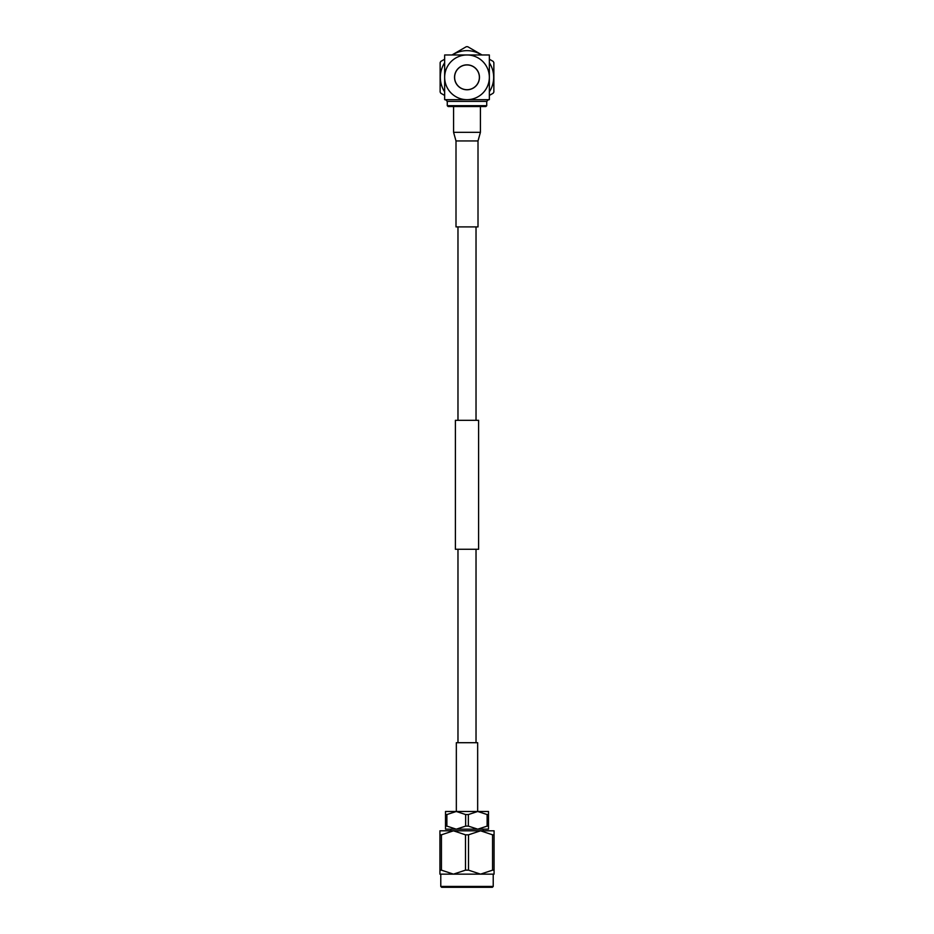 <?xml version="1.0" encoding="UTF-8"?>
<svg xmlns="http://www.w3.org/2000/svg" width="934" height="934" viewBox="0 0 934 934"><rect width="100%" height="100%" fill="white"/><g stroke="black" fill="none" stroke-linecap="round" stroke-linejoin="round"><path stroke-width="1.4" d="M476.025 742.705L476.025 549.274M476.025 420.323L476.025 226.904M478.605 549.274L455.395 549.274L455.395 420.323L478.605 420.323L478.605 549.274M479.376 77.324A12.375 12.375 0 0 1 460.812 88.041A12.375 12.375 0 0 1 460.812 66.606A12.375 12.375 0 0 1 479.376 77.324M478.01 140.941L478.01 226.904L456.002 226.904L456.002 140.941L478.01 140.941L480.415 132.336L453.585 132.336L453.585 106.546M454.531 77.324A12.469 12.469 0 0 0 473.234 88.111A12.469 12.469 0 0 0 473.234 66.524A12.469 12.469 0 0 0 454.531 77.324M486.731 105.694L485.867 106.546L448.133 106.546L447.269 105.694L486.731 105.694L486.731 101.397L447.269 101.397L445.553 99.669L488.447 99.669L445.553 99.669M467 99.669A22.346 22.346 0 0 0 489.346 77.324A22.346 22.346 0 0 0 467 54.966A22.346 22.346 0 0 0 444.654 77.324A22.346 22.346 0 0 0 467 99.669L489.346 99.669L489.346 54.966L444.654 54.966L444.654 99.669L467 99.669M488.447 99.669L486.731 101.397M444.654 62.765A26.666 26.666 0 0 0 444.654 91.871M489.346 91.871A26.666 26.666 0 0 0 489.346 62.765M481.547 54.966A26.666 26.666 0 0 0 452.453 54.966M444.654 95.431L440.825 93.237A30.624 30.624 0 0 1 440.136 92.034L440.136 62.613A30.624 30.624 0 0 1 440.825 61.41L444.654 59.204M489.346 59.204L493.175 61.41A30.624 30.624 0 0 1 493.864 62.613L493.864 92.034A30.624 30.624 0 0 1 493.175 93.237L489.346 95.431M451.986 54.966L466.311 46.7A30.624 30.624 0 0 1 467.689 46.7L482.014 54.966M483.205 830.816L483.205 829.182L477.741 829.182L487.139 826.111L487.139 814.553L477.741 811.483L488.494 811.483L488.494 826.111L487.139 826.111M445.506 826.111L445.506 814.553L446.872 814.553L446.872 826.111L445.506 826.111L445.506 829.182L456.259 829.182L450.795 829.182L450.795 830.816M446.872 826.111L456.259 829.182L488.494 829.182L488.494 826.111M494.074 834.821L494.074 870.149L492.568 870.149L492.568 834.821L494.074 834.821L494.074 830.816L480.543 830.816L468.506 834.821L468.506 870.149L480.543 874.142L440.778 874.142L440.778 886.436L493.222 886.436L492.358 887.3L441.642 887.3L492.358 887.3M468.506 870.149L465.494 870.149L465.494 834.821L453.457 830.816L439.926 830.816L439.926 834.821L441.432 834.821L441.432 870.149L453.457 874.142L439.926 874.142L439.926 834.821M441.432 834.821L453.457 830.816L480.543 830.816L492.568 834.821M465.494 834.821L468.506 834.821M493.222 886.436L493.222 874.142L480.543 874.142L492.568 870.149M494.074 870.149L494.074 874.142L480.543 874.142M441.432 870.149L439.926 870.149M453.457 874.142L465.494 870.149M468.354 826.111L465.646 826.111L465.646 814.553L456.259 811.483L477.741 811.483L468.354 814.553L468.354 826.111L477.741 829.182M456.259 829.182L465.646 826.111M445.506 814.553L445.506 811.483L456.259 811.483L446.872 814.553M487.139 814.553L488.494 814.553M465.646 814.553L468.354 814.553M456.341 811.483L456.341 742.705L477.659 742.705L477.659 811.483M457.975 742.705L457.975 549.274M457.975 420.323L457.975 226.904M480.415 132.336L480.415 106.546M453.585 132.336L455.99 140.941M447.269 105.694L447.269 101.397M440.778 886.436L441.642 887.3"/></g></svg>

